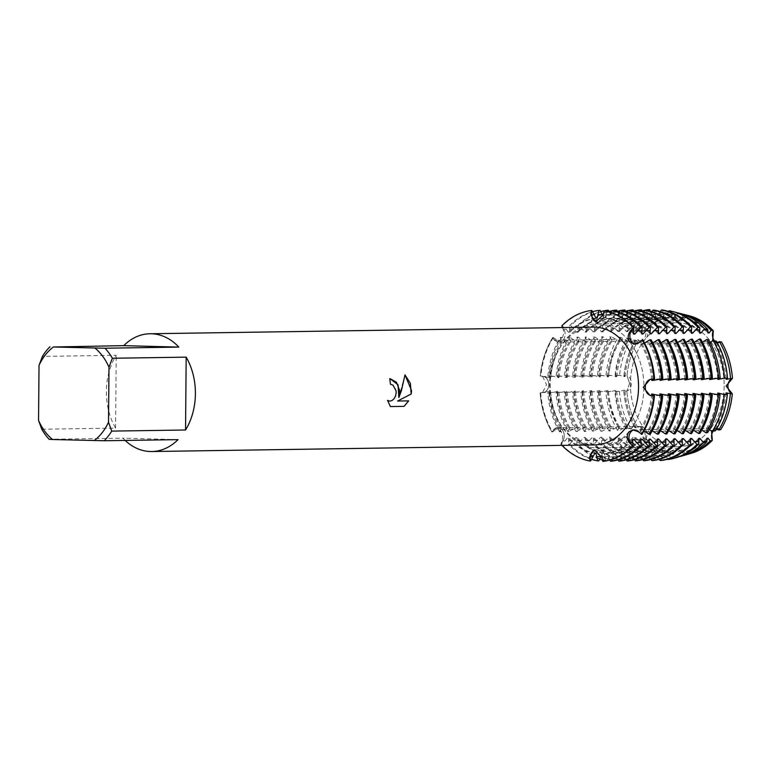 <?xml version="1.0" encoding="UTF-8"?>
<svg xmlns="http://www.w3.org/2000/svg" width="771" height="771" viewBox="0 0 771 771"><rect width="100%" height="100%" fill="white"/><g stroke="black" fill="none" stroke-linecap="round" stroke-linejoin="round"><path stroke-width="0.58" stroke-dasharray="3.85 2.89" d="M690.305 453.56A70.171 53.035 89.1 0 1 684.918 454.572A8.047 6.081 -90.9 0 0 678.923 448.549A8.047 6.081 -90.9 0 0 673.199 454.264A70.171 53.035 89.1 0 1 646.059 438.603L644.305 430.594L639.641 426.479L637.868 427.423L639.641 426.479L644.305 430.594L646.059 438.603A8.047 6.081 -90.9 0 0 646.031 430.478A8.047 6.081 -90.9 0 0 640.662 426.469A8.047 6.081 -90.9 0 0 637.868 427.423L634.986 427.799L635.969 426.691L634.764 426.71L630.639 428.445L626.274 429.11L627.7 426.816L626.495 426.826L619.961 430.083L617.571 430.449L619.441 426.941L618.236 426.951L609.119 431.095L611.181 427.057L609.977 427.076L602.064 431.201L600.85 431.22L602.912 427.182L601.708 427.201L592.591 431.346L594.653 427.307L593.448 427.327L585.536 431.452L584.331 431.461L586.394 427.433L585.189 427.452L576.072 431.587L578.125 427.558L576.92 427.577L567.803 431.712L569.865 427.683L568.661 427.703L559.544 431.837L561.606 427.809L560.401 427.818L551.882 431.953L553.655 429.389L556.17 427.789L560.344 430.295C562.618 433.813 563.206 437.359 562.107 440.925L560.845 444.183L562.878 440.906A8.047 6.081 -90.9 0 0 562.522 430.179A8.047 6.081 -90.9 0 0 558.04 427.703A8.047 6.081 -90.9 0 0 554.426 429.36L551.882 431.953A75.722 57.237 89.1 0 1 540.095 392.902L543.295 392.516A8.047 6.081 -90.9 0 0 548.769 384.662A8.047 6.081 -90.9 0 0 543.439 376.518L540.24 375.949L542.659 376.527L546.572 384.69L542.524 392.526L540.095 392.902L549.386 391.35L550.59 391.331L547.757 392.796L553.771 392.352L557.645 391.225L558.859 391.205L556.016 392.67L562.04 392.237L565.914 391.099L567.119 391.08L565.875 392.179L564.276 392.545L570.299 392.111L574.173 390.974L575.378 390.964L572.545 392.42L578.558 391.986L582.433 390.849L583.637 390.839L580.804 392.294L586.818 391.861L590.702 390.733L591.906 390.714L589.063 392.169L595.087 391.735L598.961 390.608L600.166 390.589L597.323 392.044L603.346 391.61L607.22 390.483L608.425 390.463L605.91 391.851L611.605 391.485L615.489 390.357L616.694 390.338L614.93 391.552L619.874 391.36L623.749 390.232L624.953 390.213L623.941 391.225L626.881 391.051A8.047 6.081 -90.9 0 0 631.391 383.418A8.047 6.081 -90.9 0 0 627.016 375.544A70.171 53.035 89.1 0 1 638.629 339.78A8.047 6.081 -90.9 0 0 641.8 340.888A8.047 6.081 -90.9 0 0 647.014 329.034L645.25 336.86L640.662 340.907L638.629 339.78L640.662 340.907L645.25 336.86L647.014 329.034A70.171 53.035 89.1 0 1 674.413 314.819A8.047 6.081 -90.9 0 0 680.417 320.852A8.047 6.081 -90.9 0 0 686.132 315.127L678.576 320.881L674.413 314.819L678.576 320.881L686.132 315.127A70.171 53.035 89.1 0 1 688.233 315.551M635.169 344.097A8.047 6.081 -90.9 0 0 636.046 344.174A8.047 6.081 -90.9 0 0 639.67 342.517L642.204 339.924L639.67 342.517A8.047 6.081 89.1 0 1 636.046 344.174A8.047 6.081 89.1 0 1 635.169 344.097M563.302 339.886A8.047 6.081 -90.9 0 0 563.852 329.188L561.876 325.805L563.852 329.188A8.047 6.081 89.1 0 1 564.545 337.602A8.047 6.081 89.1 0 1 559.168 342.131A8.047 6.081 -90.9 0 0 563.302 339.886M562.502 327.559L563.081 329.188C564.121 332.87 563.466 336.416 561.134 339.828L557.202 342.093L554.426 340.271L552.711 337.553L555.197 340.271A8.047 6.081 -90.9 0 0 559.168 342.131A8.047 6.081 89.1 0 1 555.197 340.271L552.711 337.553L553.308 337.544L557.414 340.242L562.358 341.823L560.363 337.438L561.567 337.419L565.673 340.117L570.617 341.698L568.632 337.312L569.836 337.293L573.942 339.992L578.876 341.572L576.891 337.187L578.096 337.168L582.201 339.866L587.145 341.447L585.15 337.062L586.355 337.043L590.461 339.741L595.405 341.322L593.419 336.937L594.624 336.917L598.73 339.616L603.664 341.196L601.679 336.811L602.883 336.792L606.989 339.491L611.933 341.071L609.938 336.686L611.143 336.676L618.988 340.965L620.192 340.946L618.381 337.12L620.771 337.447L627.247 340.84L628.452 340.83L627.064 338.296L631.42 338.883L635.506 340.715L636.711 340.705L635.757 339.452L638.629 339.78A70.171 53.035 89.1 0 0 627.016 375.544L624.076 375.419L625.069 376.576L623.864 376.595L620.009 375.361L615.075 375.246L616.81 376.701L615.605 376.711L611.75 375.487L606.054 375.091L608.55 376.826L607.346 376.836L603.491 375.612L597.477 375.091L600.281 376.942L599.077 376.961L595.222 375.737L589.217 375.217L592.022 377.067L590.817 377.086L586.962 375.863L580.948 375.342L583.763 377.192L582.558 377.212L578.703 375.988L572.689 375.467L575.494 377.318L574.289 377.337L570.434 376.113L564.43 375.593L567.234 377.443L566.03 377.462L562.175 376.238L556.161 375.718L558.975 377.568L557.77 377.588L553.915 376.354L547.902 375.834L550.716 377.694L549.511 377.703A67.983 51.387 89.1 0 1 561.153 341.832M597.602 322.095A8.047 6.081 -90.9 0 0 597.795 322.095A8.047 6.081 -90.9 0 0 603.712 315.108L604.107 310.877L603.712 315.108A8.047 6.081 89.1 0 1 597.795 322.095A8.047 6.081 89.1 0 1 596.484 321.921A8.047 6.081 -90.9 0 0 597.602 322.095M596.484 449.782A8.047 6.081 -90.9 0 0 596.301 449.782A8.047 6.081 -90.9 0 0 594.981 449.994A8.047 6.081 89.1 0 1 596.301 449.782A8.047 6.081 89.1 0 1 602.469 457.097A8.047 6.081 -90.9 0 0 596.484 449.782M724.152 385.982A62.008 46.867 89.1 0 1 678.22 446.727A62.008 46.867 89.1 0 1 630.418 383.486A62.008 46.867 89.1 0 1 676.36 322.741A62.008 46.867 89.1 0 1 724.152 385.982A62.008 46.867 89.1 0 1 678.22 446.727A62.008 46.867 89.1 0 1 630.418 383.486A62.008 46.867 89.1 0 1 676.36 322.741A62.008 46.867 89.1 0 1 724.152 385.982M629.56 383.447L626.881 391.051L629.56 383.447L627.016 375.554L629.56 383.447M637.868 427.423A70.171 53.035 89.1 0 1 626.881 391.051A70.171 53.035 89.1 0 0 637.868 427.423M594.827 453.367A67.983 51.387 89.1 0 1 567.61 437.668L568.815 437.649L568.497 444.067L569.711 444.048L575.87 437.543L577.074 437.523L576.766 443.942L577.971 443.923L584.129 437.417L585.343 437.398L585.025 443.817L586.23 443.797L592.398 437.292L593.603 437.273L593.284 443.691L594.489 443.672L600.657 437.167L601.862 437.147L601.553 443.566L602.758 443.547L608.917 437.041L610.121 437.022L609.813 443.441L611.018 443.431L617.185 436.916L618.39 436.897L618.072 443.325L619.277 443.306L625.445 436.791L626.65 436.772L626.428 442.535L628.75 442.082L633.704 436.665L634.909 436.656L634.89 440.877L639.13 440.039L641.973 436.55L643.178 436.531L643.342 439.2L646.059 438.603A70.171 53.035 89.1 0 0 673.199 454.264L677.083 448.568L684.918 454.582L677.083 448.568L673.199 454.264L670.625 454.948L670.394 452.24L669.189 452.259L666.78 455.998L662.915 457.049L662.125 452.365L660.92 452.375L657.345 458.581L655.234 459.169L653.866 452.481L652.661 452.5L648.43 460.085M720.702 429.62L716.404 428.522L711.517 430.844L716.404 428.522L720.702 429.62A8.047 6.081 -90.9 0 0 717.541 428.503A8.047 6.081 -90.9 0 0 713.05 431.249M643.91 387.187A62.008 46.867 89.1 0 1 597.978 447.932A62.008 46.867 89.1 0 1 550.176 384.7A62.008 46.867 89.1 0 1 596.118 323.945A62.008 46.867 89.1 0 1 643.91 387.187A62.008 46.867 89.1 0 1 597.978 447.932A62.008 46.867 89.1 0 1 550.176 384.7A62.008 46.867 89.1 0 1 596.118 323.945A62.008 46.867 89.1 0 1 643.91 387.187M125.172 440.434A58.895 44.516 89.1 0 1 122.946 438.179L49.132 439.287M41.779 429.245L115.583 428.136A58.895 44.516 89.1 0 1 106.369 391.456A58.895 44.516 89.1 0 1 116.219 355.286L42.415 356.395M594.904 444.877A58.895 44.516 89.1 0 1 549.501 384.806A58.895 44.516 89.1 0 1 593.14 327.097M549.501 377.713L543.439 376.518A8.047 6.081 89.1 0 1 548.769 384.662A8.047 6.081 89.1 0 1 543.295 392.516L540.095 392.902A75.722 57.237 89.1 0 0 551.882 431.953L554.426 429.36A8.047 6.081 89.1 0 1 558.04 427.703A8.047 6.081 89.1 0 1 563.64 432.3A8.047 6.081 89.1 0 1 562.878 440.906L560.845 444.183A75.722 57.237 89.1 0 0 561.963 445.368A75.722 57.237 89.1 0 1 560.845 444.183L565.095 440.867L567.61 437.658M390.348 384.257L390.348 384.257A58.808 44.458 89.1 0 0 389.712 378.677L389.769 378.677M390.55 384.257L392.921 385.115L394.453 386.685L395.725 389.413L396.111 392.651L395.513 395.899L394.058 398.655L392.034 400.506L389.712 401.18M390.328 406.568L387.534 400.322M404.987 374.918L398.8 397.499M408.688 400.872L397.528 401.045M602.797 461.337L602.469 457.097L602.797 461.337M714.476 340.811A8.047 6.081 -90.9 0 0 718.668 342.931A8.047 6.081 -90.9 0 0 721.473 341.977L717.647 342.941L712.683 340.888L717.647 342.941L721.463 341.977M641.983 434.314L641.096 431.567L638.889 431.606A8.047 6.081 -90.9 0 0 634.918 429.746A8.047 6.081 -90.9 0 0 633.993 429.852A8.047 6.081 89.1 0 1 634.918 429.746A8.047 6.081 89.1 0 1 638.889 431.606L641.385 434.324L638.889 431.606A35.003 16.702 38 0 0 638.137 431.635M540.24 375.949A75.722 57.237 89.1 0 1 552.711 337.553A75.722 57.237 89.1 0 0 540.24 375.949M115.583 428.136L116.219 355.286M178.014 439.634L122.946 438.179M680.282 313.951L676.514 312.64L675.859 314.019L680.282 313.951L680.677 317.286L681.882 317.267L683.8 314.52L686.132 315.127A70.171 53.035 89.1 0 1 689.409 315.84M635.998 328.099L640.431 328.041L642.889 331.27L644.093 331.251L644.305 328.504L647.014 329.034A70.171 53.035 89.1 0 1 674.413 314.819L671.849 314.202L671.57 316.987L670.365 317.006L668.023 313.267A71.838 54.298 -90.9 0 0 640.113 327.742L635.882 327L635.834 331.376L634.629 331.395L629.772 325.921L627.44 325.507L627.565 331.501L626.36 331.511L620.318 324.928L619.103 324.948L619.306 331.617L618.101 331.636L612.049 325.054L610.844 325.073L611.046 331.742L609.842 331.761L603.789 325.179L602.585 325.189L602.777 331.867L601.573 331.887L595.53 325.295L594.325 325.314L594.518 331.993L593.313 332.012L587.261 325.42L586.056 325.439L586.259 332.118L585.054 332.137L579.002 325.545L577.797 325.564L577.999 332.243L576.785 332.262L570.742 325.67L569.538 325.69L569.73 332.368L568.526 332.388L566.068 329.15L561.876 325.805M648.276 460.123L647.216 460.133L645.606 452.606L644.402 452.625L640.171 460.21M640.017 460.248L638.947 460.258L637.347 452.731L636.133 452.75L631.912 460.335M631.748 460.374L630.688 460.383L629.078 452.856L627.873 452.876L623.643 460.46A75.722 57.237 -90.9 0 1 594.489 443.672M623.488 460.489L622.428 460.509L620.819 452.982L619.614 453.001L615.383 460.586M615.229 460.615L614.159 460.634L612.56 453.107L611.355 453.126L607.124 460.711A75.722 57.237 -90.9 0 1 577.971 443.923M606.96 460.74L605.9 460.759L604.291 453.232L603.086 453.252L601.274 455.796M603.404 461.328L605.139 453.647L606.343 453.627L609.909 460.027M611.663 461.203L613.398 453.521L614.612 453.502L618.169 459.901M619.923 461.077L621.667 453.396L622.872 453.377L626.438 459.776M628.182 460.952L629.926 453.271L631.131 453.252L634.697 459.651M636.451 460.836L638.186 453.146L639.39 453.126L642.956 459.535M644.71 460.711L646.455 453.02L647.659 453.011L651.216 459.41M652.97 460.586L654.714 452.905L655.919 452.885L659.484 459.285M661.239 460.46L662.973 452.779L664.178 452.76L667.744 459.159M667.898 459.497L669.922 458.918L671.242 452.654L672.447 452.635L675.251 457.376L678.933 456.316L679.502 452.529L680.706 452.51L682.576 455.266L684.918 454.572A70.171 53.035 89.1 0 0 691.471 453.232M668.814 311.571L665.363 317.517L664.159 317.527L662.549 310M675.859 314.019L673.623 317.392L672.418 317.411L671.213 311.272L669.199 310.752M660.545 311.696L657.094 317.633L655.89 317.652L654.29 310.125M652.285 311.821L648.835 317.758L647.63 317.777L646.021 310.25M644.026 311.947L640.576 317.883L639.371 317.903L637.762 310.376M635.767 312.072L632.316 318.009L631.112 318.028L629.502 310.501M627.498 312.197L624.047 318.134L622.843 318.153L621.233 310.626M619.238 312.322L615.788 318.259L614.583 318.278L612.974 310.752M610.979 312.448L607.529 318.384L606.324 318.404L604.715 310.867M602.72 315.831L604.271 317.999L605.476 317.98L606.912 311.311M609.157 311.889L612.531 317.874L613.735 317.864L615.171 311.195M617.417 311.763L620.79 317.758L621.995 317.739L623.431 311.07M625.676 311.638L629.059 317.633L630.264 317.613L631.7 310.944M633.945 311.513L637.318 317.507L638.523 317.488L639.959 310.819M642.204 311.388L645.578 317.382L646.782 317.363L648.218 310.694M650.464 311.272L653.847 317.257L655.051 317.238L656.478 310.568M658.733 311.147L662.106 317.132L663.311 317.112L664.178 312.313L668.023 313.267M717.155 342.613L715.102 342.835L716.317 341.139M710.033 342.343L706.843 342.96L708.597 339.78M702.391 342.189L698.584 343.076L700.646 339.047M694.131 342.314L690.324 343.201L692.387 339.173M685.862 342.44L682.056 343.326L684.118 339.298M677.603 342.565L673.796 343.452L675.859 339.423M669.344 342.69L665.537 343.577L667.599 339.548M661.075 342.816L657.268 343.702L659.33 339.664M652.815 342.941L649.009 343.827L651.071 339.789M644.556 343.066L640.749 343.953L642.812 339.915M650.252 434.198L648.257 429.813L652.227 430.816M658.511 434.073L656.516 429.688L660.487 430.69M666.77 433.948L664.785 429.563L668.756 430.565M675.03 433.822L673.044 429.437L677.015 430.449M683.299 433.697L681.304 429.312L685.274 430.324M691.558 433.572L689.573 429.187L693.534 430.199M699.817 433.447L697.832 429.071L701.803 430.073M707.788 432.415L706.091 428.946L709.426 429.64M715.536 430.69L714.36 428.821L716.519 429.061M641.096 431.567L639.997 429.939L643.968 430.941M591.897 310.53A75.722 57.237 -90.9 0 0 562.473 325.796M553.308 337.544A75.722 57.237 -90.9 0 0 540.847 375.94M540.693 392.902A75.722 57.237 -90.9 0 0 552.489 431.943M561.442 444.173A75.722 57.237 -90.9 0 0 590.586 460.991M606.324 318.404A67.983 51.387 89.1 0 1 633.54 334.113M568.526 332.388A67.983 51.387 89.1 0 1 596.002 318.124M640.749 343.953A67.983 51.387 89.1 0 1 651.755 380.421M651.64 394.068A67.983 51.387 89.1 0 1 639.997 429.939M560.401 427.818A67.983 51.387 89.1 0 1 549.386 391.35M632.615 439.393A67.983 51.387 89.1 0 1 605.139 453.647M607.529 318.384A67.983 51.387 89.1 0 1 633.367 332.609M569.73 332.368A67.983 51.387 89.1 0 1 597.207 318.105M641.954 343.933A67.983 51.387 89.1 0 1 652.892 379.361M550.716 377.694A67.983 51.387 89.1 0 1 562.358 341.823M652.729 395.272A67.983 51.387 89.1 0 1 641.202 429.919M561.606 427.809A67.983 51.387 89.1 0 1 550.59 391.331M632.442 440.771A67.983 51.387 89.1 0 1 606.343 453.627M569.538 325.69A75.722 57.237 89.1 0 1 592.446 311.725M547.902 375.834A75.722 57.237 89.1 0 1 560.363 337.438M559.544 431.837A75.722 57.237 89.1 0 1 547.757 392.796M600.156 310.405A75.722 57.237 -90.9 0 0 570.742 325.67M561.567 337.419A75.722 57.237 -90.9 0 0 549.106 375.824M548.962 392.776A75.722 57.237 -90.9 0 0 560.748 431.818M614.583 318.278A67.983 51.387 89.1 0 1 641.8 333.988M576.785 332.262A67.983 51.387 89.1 0 1 604.271 317.999M649.009 343.827A67.983 51.387 89.1 0 1 660.024 380.296M557.77 377.588A67.983 51.387 89.1 0 1 569.412 341.717M659.899 393.942A67.983 51.387 89.1 0 1 648.257 429.813M568.661 427.703A67.983 51.387 89.1 0 1 557.645 391.225M640.884 439.268A67.983 51.387 89.1 0 1 613.398 453.521M615.788 318.259A67.983 51.387 89.1 0 1 641.636 332.484M577.999 332.243A67.983 51.387 89.1 0 1 605.476 317.98M650.213 343.808A67.983 51.387 89.1 0 1 661.152 379.236M558.975 377.568A67.983 51.387 89.1 0 1 570.617 341.698M660.998 395.147A67.983 51.387 89.1 0 1 649.461 429.794M569.865 427.683A67.983 51.387 89.1 0 1 558.859 391.205M640.701 440.646A67.983 51.387 89.1 0 1 614.612 453.502M577.797 325.564A75.722 57.237 89.1 0 1 600.705 311.6M556.161 375.718A75.722 57.237 89.1 0 1 568.632 337.312M567.803 431.712A75.722 57.237 89.1 0 1 556.016 392.67M608.415 310.279A75.722 57.237 -90.9 0 0 579.002 325.545M569.836 337.293A75.722 57.237 -90.9 0 0 557.366 375.699M557.221 392.651A75.722 57.237 -90.9 0 0 569.008 431.693M622.843 318.153A67.983 51.387 89.1 0 1 650.059 333.862M585.054 332.137A67.983 51.387 89.1 0 1 612.531 317.874M657.268 343.702A67.983 51.387 89.1 0 1 668.284 380.17M566.03 377.462A67.983 51.387 89.1 0 1 577.672 341.592M668.168 393.817A67.983 51.387 89.1 0 1 656.526 429.688M576.92 427.577A67.983 51.387 89.1 0 1 565.914 391.099M649.143 439.142A67.983 51.387 89.1 0 1 621.667 453.396M624.047 318.134A67.983 51.387 89.1 0 1 649.895 332.359M586.259 332.118A67.983 51.387 89.1 0 1 613.735 317.864M658.473 343.683A67.983 51.387 89.1 0 1 669.411 379.12M567.234 377.443A67.983 51.387 89.1 0 1 578.876 341.572M669.257 395.022A67.983 51.387 89.1 0 1 657.73 429.669M578.125 427.558A67.983 51.387 89.1 0 1 567.119 391.08M648.96 440.52A67.983 51.387 89.1 0 1 622.872 453.377M586.056 325.439A75.722 57.237 89.1 0 1 608.965 311.474M564.43 375.593A75.722 57.237 89.1 0 1 576.891 337.187M576.072 431.587A75.722 57.237 89.1 0 1 564.276 392.545M616.684 310.164A75.722 57.237 -90.9 0 0 587.261 325.42M578.096 337.168A75.722 57.237 -90.9 0 0 565.635 375.573M565.48 392.526A75.722 57.237 -90.9 0 0 577.277 431.567M631.112 318.028A67.983 51.387 89.1 0 1 658.328 333.737M593.313 332.012A67.983 51.387 89.1 0 1 620.79 317.758M665.537 343.577A67.983 51.387 89.1 0 1 676.543 380.045M574.289 377.337A67.983 51.387 89.1 0 1 585.941 341.466M676.427 393.692A67.983 51.387 89.1 0 1 664.785 429.563M585.189 427.452A67.983 51.387 89.1 0 1 574.173 390.974M657.403 439.017A67.983 51.387 89.1 0 1 629.926 453.271M632.316 318.009A67.983 51.387 89.1 0 1 658.155 332.234M594.518 331.993A67.983 51.387 89.1 0 1 621.995 317.739M666.742 343.558A67.983 51.387 89.1 0 1 677.67 378.995M575.494 377.318A67.983 51.387 89.1 0 1 587.145 341.447M677.516 394.897A67.983 51.387 89.1 0 1 665.99 429.543M586.394 427.433A67.983 51.387 89.1 0 1 575.378 390.964M657.22 440.395A67.983 51.387 89.1 0 1 631.131 453.252M594.325 325.314A75.722 57.237 89.1 0 1 617.234 311.349M572.689 375.467A75.722 57.237 89.1 0 1 585.15 337.062M584.331 431.461A75.722 57.237 89.1 0 1 572.545 392.42M624.944 310.038A75.722 57.237 -90.9 0 0 595.53 325.295M586.355 337.043A75.722 57.237 -90.9 0 0 573.894 375.448M573.749 392.4A75.722 57.237 -90.9 0 0 585.536 431.452M639.371 317.903A67.983 51.387 89.1 0 1 666.587 333.612M601.573 331.887A67.983 51.387 89.1 0 1 629.059 317.633M673.796 343.452A67.983 51.387 89.1 0 1 684.812 379.93M582.558 377.212A67.983 51.387 89.1 0 1 594.2 341.341M684.687 393.567A67.983 51.387 89.1 0 1 673.044 429.437M593.448 427.327A67.983 51.387 89.1 0 1 582.433 390.858M665.672 438.892A67.983 51.387 89.1 0 1 638.186 453.146M640.576 317.883A67.983 51.387 89.1 0 1 666.423 332.118M602.777 331.867A67.983 51.387 89.1 0 1 630.264 317.613M675.001 343.432A67.983 51.387 89.1 0 1 685.939 378.869M583.763 377.192A67.983 51.387 89.1 0 1 595.405 341.322M685.785 394.771A67.983 51.387 89.1 0 1 674.249 429.418M594.653 427.307A67.983 51.387 89.1 0 1 583.637 390.839M665.489 440.27A67.983 51.387 89.1 0 1 639.39 453.126M602.585 325.189A75.722 57.237 89.1 0 1 625.493 311.233M580.948 375.342A75.722 57.237 89.1 0 1 593.419 336.937M592.591 431.346A75.722 57.237 89.1 0 1 580.804 392.294M633.203 309.913A75.722 57.237 -90.9 0 0 603.789 325.179M594.624 336.917A75.722 57.237 -90.9 0 0 582.153 375.323M582.009 392.275A75.722 57.237 -90.9 0 0 593.795 431.326M647.63 317.777A67.983 51.387 89.1 0 1 674.847 333.486M609.842 331.761A67.983 51.387 89.1 0 1 637.318 317.507M682.056 343.326A67.983 51.387 89.1 0 1 693.071 379.804M590.817 377.086A67.983 51.387 89.1 0 1 602.459 341.216M692.956 393.441A67.983 51.387 89.1 0 1 681.304 429.312M601.708 427.201A67.983 51.387 89.1 0 1 590.702 390.733M673.931 438.766A67.983 51.387 89.1 0 1 646.455 453.02M648.835 317.758A67.983 51.387 89.1 0 1 674.683 331.993M611.046 331.742A67.983 51.387 89.1 0 1 638.523 317.488M683.26 343.307A67.983 51.387 89.1 0 1 694.199 378.744M592.022 377.067A67.983 51.387 89.1 0 1 603.664 341.196M694.045 394.656A67.983 51.387 89.1 0 1 682.508 429.293M602.912 427.182A67.983 51.387 89.1 0 1 591.906 390.714M673.748 440.145A67.983 51.387 89.1 0 1 647.659 453.011M610.844 325.073A75.722 57.237 89.1 0 1 633.752 311.108M589.217 375.217A75.722 57.237 89.1 0 1 601.679 336.811M600.85 431.22A75.722 57.237 89.1 0 1 589.063 392.169M641.472 309.788A75.722 57.237 -90.9 0 0 612.049 325.054M602.883 336.792A75.722 57.237 -90.9 0 0 590.422 375.198M590.268 392.15A75.722 57.237 -90.9 0 0 602.064 431.201M655.89 317.652A67.983 51.387 89.1 0 1 683.116 333.361M618.101 331.636A67.983 51.387 89.1 0 1 645.578 317.382M690.324 343.201A67.983 51.387 89.1 0 1 701.331 379.679M599.077 376.961A67.983 51.387 89.1 0 1 610.719 341.09M701.215 393.316A67.983 51.387 89.1 0 1 689.573 429.187M609.977 427.076A67.983 51.387 89.1 0 1 598.961 390.608M682.19 438.641A67.983 51.387 89.1 0 1 654.714 452.905M657.104 317.633A67.983 51.387 89.1 0 1 682.942 331.867M619.306 331.617A67.983 51.387 89.1 0 1 646.782 317.363M691.529 343.182A67.983 51.387 89.1 0 1 702.458 378.619M600.281 376.942A67.983 51.387 89.1 0 1 611.933 341.071M702.304 394.53A67.983 51.387 89.1 0 1 690.777 429.168M611.181 427.057A67.983 51.387 89.1 0 1 600.166 390.589M682.007 440.019A67.983 51.387 89.1 0 1 655.919 452.885M619.103 324.948A75.722 57.237 89.1 0 1 642.021 310.983M597.477 375.091A75.722 57.237 89.1 0 1 609.938 336.686M609.119 431.095A75.722 57.237 89.1 0 1 597.323 392.044M649.731 309.663A75.722 57.237 -90.9 0 0 620.318 324.928M611.143 336.676A75.722 57.237 -90.9 0 0 598.682 375.072M598.537 392.025A75.722 57.237 -90.9 0 0 610.324 431.076M664.159 317.527A67.983 51.387 89.1 0 1 691.375 333.236M626.36 331.511A67.983 51.387 89.1 0 1 653.847 317.257M698.584 343.076A67.983 51.387 89.1 0 1 709.599 379.554M607.346 376.836A67.983 51.387 89.1 0 1 618.988 340.965M709.474 393.191A67.983 51.387 89.1 0 1 697.832 429.061M618.236 426.951A67.983 51.387 89.1 0 1 607.22 390.483M690.459 438.516A67.983 51.387 89.1 0 1 662.973 452.779M665.363 317.517A67.983 51.387 89.1 0 1 691.211 331.742M627.565 331.501A67.983 51.387 89.1 0 1 655.051 317.238M699.789 343.066A67.983 51.387 89.1 0 1 710.727 378.494M608.55 376.817A67.983 51.387 89.1 0 1 620.192 340.946M710.573 394.405A67.983 51.387 89.1 0 1 699.037 429.052M619.441 426.932A67.983 51.387 89.1 0 1 608.425 390.463M690.276 439.894A67.983 51.387 89.1 0 1 664.178 452.76M627.44 325.507A74.864 56.582 89.1 0 1 651.071 311.445M652.642 311.079A74.864 56.582 89.1 0 1 656.063 310.482M606.054 375.091A74.864 56.582 89.1 0 1 618.381 337.12M617.571 430.449A74.864 56.582 89.1 0 1 605.91 391.851M674.596 312.004A74.305 56.167 -90.9 0 0 671.213 311.272M658.636 310.944A74.305 56.167 -90.9 0 0 629.772 325.921M620.771 337.447A74.305 56.167 -90.9 0 0 608.541 375.13M608.396 391.764A74.305 56.167 -90.9 0 0 619.961 430.083M669.922 458.918A74.305 56.167 -90.9 0 0 676.784 457.502M672.418 317.411A67.983 51.387 89.1 0 1 699.634 333.12M634.629 331.395A67.983 51.387 89.1 0 1 662.106 317.132M706.843 342.96A67.983 51.387 89.1 0 1 717.859 379.428M615.605 376.711A67.983 51.387 89.1 0 1 627.247 340.84M717.734 393.075A67.983 51.387 89.1 0 1 706.091 428.946M626.495 426.826A67.983 51.387 89.1 0 1 615.489 390.357M698.719 438.391A67.983 51.387 89.1 0 1 671.242 452.654M673.623 317.392A67.983 51.387 89.1 0 1 699.47 331.617M635.834 331.376A67.983 51.387 89.1 0 1 663.311 317.112M708.048 342.941A67.983 51.387 89.1 0 1 718.986 378.368M616.81 376.701A67.983 51.387 89.1 0 1 628.452 340.83M718.832 394.28A67.983 51.387 89.1 0 1 707.296 428.927M627.7 426.816A67.983 51.387 89.1 0 1 616.694 390.338M698.536 439.778A67.983 51.387 89.1 0 1 672.447 452.635M676.514 312.64A72.85 55.059 89.1 0 1 677.217 312.775M635.882 327A72.85 55.059 89.1 0 1 664.178 312.313M615.075 375.246A72.85 55.059 89.1 0 1 627.064 338.296M626.274 429.11A72.85 55.059 89.1 0 1 614.93 391.552M679.376 456.663A72.85 55.059 89.1 0 1 675.251 457.376M683.453 314.298A71.838 54.298 -90.9 0 0 680.176 313.585M631.42 338.883A71.838 54.298 -90.9 0 0 619.595 375.313M619.45 391.398A71.838 54.298 -90.9 0 0 630.639 428.445M678.933 456.316A71.838 54.298 -90.9 0 0 685.564 454.957M680.677 317.286A67.983 51.387 89.1 0 1 707.894 332.995M642.889 331.27A67.983 51.387 89.1 0 1 670.365 317.006M715.102 342.835A67.983 51.387 89.1 0 1 726.118 379.303M623.864 376.595A67.983 51.387 89.1 0 1 635.506 340.724M726.003 392.95A67.983 51.387 89.1 0 1 714.36 428.821M634.764 426.71A67.983 51.387 89.1 0 1 623.749 390.232M706.978 438.275A67.983 51.387 89.1 0 1 679.502 452.529M683.8 314.52A70.826 53.536 89.1 0 1 685.255 314.799M644.305 328.504A70.826 53.536 89.1 0 1 671.849 314.202M624.076 375.419A70.826 53.536 89.1 0 1 635.757 339.452M634.986 427.789A70.826 53.536 89.1 0 1 623.941 391.225M687.346 454.389A70.826 53.536 89.1 0 1 682.576 455.266M681.882 317.267A67.983 51.387 89.1 0 1 707.73 331.491M644.093 331.251A67.983 51.387 89.1 0 1 671.57 316.987M716.317 342.816A67.983 51.387 89.1 0 1 727.246 378.243M625.069 376.576A67.983 51.387 89.1 0 1 636.711 340.705M727.092 394.154A67.983 51.387 89.1 0 1 715.565 428.801M635.969 426.691A67.983 51.387 89.1 0 1 624.953 390.213M706.795 439.653A67.983 51.387 89.1 0 1 680.706 452.51M670.394 452.24A67.983 51.387 89.1 0 1 643.178 436.531M670.625 454.948A70.826 53.536 89.1 0 1 643.342 439.2M669.189 452.259A67.983 51.387 89.1 0 1 641.973 436.55M639.13 440.039A71.838 54.298 -90.9 0 0 666.78 455.998M662.125 452.365A67.983 51.387 89.1 0 1 634.909 436.656M662.915 457.049A72.85 55.059 89.1 0 1 634.89 440.877M660.92 452.375A67.983 51.387 89.1 0 1 633.704 436.665M628.75 442.082A74.305 56.167 -90.9 0 0 657.345 458.581M653.866 452.481A67.983 51.387 89.1 0 1 626.65 436.772M655.234 459.169A74.864 56.582 89.1 0 1 626.428 442.535M652.661 452.5A67.983 51.387 89.1 0 1 625.445 436.791M619.277 443.306A75.722 57.237 -90.9 0 0 648.421 460.123M645.606 452.606A67.983 51.387 89.1 0 1 618.39 436.897M647.216 460.133A75.722 57.237 89.1 0 1 618.072 443.325M644.402 452.625A67.983 51.387 89.1 0 1 617.185 436.916M611.018 443.431A75.722 57.237 -90.9 0 0 640.152 460.239M637.347 452.731A67.983 51.387 89.1 0 1 610.121 437.022M638.947 460.258A75.722 57.237 89.1 0 1 609.813 443.441M636.133 452.75A67.983 51.387 89.1 0 1 608.917 437.041M602.758 443.547A75.722 57.237 -90.9 0 0 631.892 460.364M629.078 452.856A67.983 51.387 89.1 0 1 601.862 437.147M630.688 460.383A75.722 57.237 89.1 0 1 601.553 443.566M627.873 452.876A67.983 51.387 89.1 0 1 600.657 437.167M620.819 452.982A67.983 51.387 89.1 0 1 593.603 437.273M622.428 460.509A75.722 57.237 89.1 0 1 593.284 443.691M619.614 453.001A67.983 51.387 89.1 0 1 592.398 437.292M586.23 443.797A75.722 57.237 -90.9 0 0 615.374 460.615M612.56 453.107A67.983 51.387 89.1 0 1 585.343 437.398M614.159 460.634A75.722 57.237 89.1 0 1 585.025 443.817M611.355 453.126A67.983 51.387 89.1 0 1 584.129 437.417M604.291 453.232A67.983 51.387 89.1 0 1 577.074 437.523M605.9 460.759A75.722 57.237 89.1 0 1 602.459 460.008M599.636 459.188A75.722 57.237 89.1 0 1 576.766 443.942M603.086 453.252A67.983 51.387 89.1 0 1 575.87 437.543M569.711 444.048A75.722 57.237 -90.9 0 0 598.845 460.865M596.031 453.358A67.983 51.387 89.1 0 1 568.815 437.649M591.376 459.314A75.722 57.237 89.1 0 1 568.497 444.067M556.633 429.331L554.426 429.36A35.003 15.69 143.8 0 0 553.655 429.389M641.877 342.478L639.67 342.517A35.003 15.69 -36.2 0 1 638.918 342.517M566.068 329.15L563.852 329.188A35.003 16.702 -142 0 1 563.081 329.188M545.646 376.479L543.439 376.518A35.003 0.723 -179.5 0 1 542.659 376.527M605.929 315.069L603.712 315.108A35.003 22.908 -88.5 0 1 602.951 315.098M604.686 457.058L602.469 457.097A35.003 22.908 91.5 0 0 601.708 457.126M545.511 392.478L543.295 392.516A35.003 0.723 -179.5 0 1 542.524 392.526M557.414 340.242L555.197 340.271A35.003 16.702 -142 0 1 554.426 340.271M565.095 440.867L562.878 440.906A35.003 15.69 143.8 0 0 562.107 440.925M662.52 455.69L666.954 455.622M654.261 455.815L658.685 455.748M646.002 455.94L650.425 455.873M637.742 456.066L642.166 455.998M629.473 456.191L633.897 456.124M621.214 456.307L625.638 456.249M612.955 456.432L617.378 456.365M604.686 456.557L609.119 456.49M608.521 457.001L612.945 456.933M616.781 456.885L621.214 456.817M625.05 456.76L629.473 456.692M633.309 456.634L637.733 456.567M641.568 456.509L646.002 456.442M649.837 456.384L654.261 456.316M658.097 456.259L662.52 456.191M666.356 456.133L670.78 456.066M674.625 456.008L679.049 455.94M667.599 314.144L672.023 314.076M659.33 314.269L663.764 314.202M651.071 314.395L655.495 314.327M642.812 314.52L647.235 314.452M634.552 314.645L638.976 314.578M626.283 314.761L630.717 314.693M618.024 314.886L622.448 314.819M609.765 315.011L614.188 314.944M605.929 314.568L610.353 314.501M614.188 314.443L618.612 314.375M622.448 314.317L626.881 314.25M630.717 314.192L635.14 314.125M638.976 314.067L643.399 314.009M647.235 313.951L651.668 313.884M655.504 313.826L659.928 313.758M663.764 313.701L668.187 313.633M615.586 375.429L620.009 375.361M607.326 375.554L611.75 375.487M599.057 375.679L603.491 375.612M590.798 375.805L595.222 375.737M582.539 375.93L586.962 375.863M574.27 376.055L578.703 375.988M566.01 376.181L570.434 376.113M557.751 376.296L562.175 376.238M549.492 376.421L553.915 376.354M549.347 392.42L553.771 392.352M557.606 392.294L562.04 392.237M565.875 392.179L570.299 392.111M574.135 392.053L578.558 391.986M582.394 391.928L586.818 391.861M590.663 391.803L595.087 391.735M598.922 391.678L603.346 391.61M607.182 391.552L611.605 391.485M615.441 391.427L619.874 391.36M627.739 328.224L632.162 328.157M619.479 328.35L623.903 328.282M611.21 328.475L615.643 328.407M602.951 328.6L607.375 328.533M594.692 328.725L599.115 328.658M586.423 328.851L590.856 328.783M578.163 328.976L582.587 328.909M569.904 329.092L574.328 329.034M561.249 340.184L565.673 340.117M569.509 340.059L573.942 339.992M577.778 339.934L582.201 339.866M586.037 339.809L590.461 339.741M594.296 339.683L598.73 339.616M602.565 339.558L606.989 339.491M610.825 339.433L615.248 339.375M619.084 339.317L623.517 339.25M627.353 339.192L631.777 339.124M711.816 341.428L716.24 341.36M703.547 341.553L707.98 341.486M695.288 341.678L699.711 341.611M687.028 341.804L691.452 341.736M678.759 341.929L683.193 341.861M670.5 342.054L674.924 341.987M662.241 342.179L666.664 342.112M653.981 342.295L658.405 342.237M645.712 342.42L650.136 342.353M644.942 431.509L649.365 431.452M653.201 431.394L657.624 431.326M661.46 431.268L665.884 431.201M669.72 431.143L674.153 431.076M677.988 431.018L682.412 430.95M686.248 430.893L690.671 430.825M694.507 430.767L698.94 430.7M702.776 430.642L707.2 430.575M711.035 430.517L715.459 430.459M626.572 428.281L630.996 428.213M618.313 428.406L622.737 428.339M610.044 428.531L614.477 428.464M601.785 428.657L606.208 428.589M593.525 428.772L597.949 428.705M585.256 428.898L589.69 428.83M576.997 429.023L581.421 428.955M568.738 429.148L573.161 429.081M560.469 429.274L564.902 429.206M568.931 440.81L573.354 440.742M577.19 440.684L581.613 440.626M585.449 440.569L589.882 440.501M593.718 440.443L598.142 440.376M601.978 440.318L606.401 440.251M610.237 440.193L614.66 440.125M618.506 440.068L622.929 440M626.765 439.942L631.189 439.875M635.025 439.817L639.448 439.749M640.662 426.469L556.17 427.789M718.668 342.931L634.09 344.136M680.417 320.852L595.154 321.979M678.923 448.549L593.67 449.975M678.22 446.727L597.978 447.932L678.22 446.727M557.202 342.093L641.8 340.888M632.856 429.852L717.541 428.503M676.36 322.741L596.118 323.945L676.36 322.741"/><path stroke-width="1.16" d="M601.274 455.796L598.845 460.865L597.641 460.885L596.031 453.358L594.827 453.367L590.586 460.991L589.979 461L590.374 456.779A8.047 6.081 89.1 0 1 594.981 449.994A8.047 6.081 -90.9 0 0 590.374 456.779L589.979 461L589.613 456.808L593.67 449.975L594.383 449.936L601.708 457.126L602.797 461.337A75.722 57.237 89.1 0 0 632.21 446.072L630.235 442.689A8.047 6.081 89.1 0 1 633.993 429.852A8.047 6.081 -90.9 0 0 630.784 431.991A8.047 6.081 -90.9 0 0 630.235 442.689L632.21 446.072A75.722 57.237 89.1 0 1 602.797 461.337L603.404 461.328A75.722 57.237 -90.9 0 0 632.818 446.062L629.483 442.718C626.842 439.056 626.592 435.519 628.741 432.117L632.856 429.852L638.137 431.635L641.983 434.314A75.722 57.237 -90.9 0 0 654.454 395.918L653.847 395.928A75.722 57.237 89.1 0 1 641.385 434.324A75.722 57.237 89.1 0 0 653.847 395.928L649.905 395.378L643.303 387.254L650.04 379.38L653.991 378.975L650.791 379.361A8.047 6.081 -90.9 0 0 645.317 387.215A8.047 6.081 -90.9 0 0 650.647 395.359L653.847 395.928L650.647 395.359A8.047 6.081 89.1 0 1 645.317 387.215A8.047 6.081 89.1 0 1 650.791 379.361L654.598 378.966L651.755 380.421L652.96 380.402A67.983 51.387 89.1 0 0 652.892 379.361M631.574 341.698A8.047 6.081 -90.9 0 0 635.169 344.097A8.047 6.081 89.1 0 1 630.273 339.047A8.047 6.081 89.1 0 1 631.208 330.971A8.047 6.081 -90.9 0 0 631.574 341.698M654.598 378.966A75.722 57.237 -90.9 0 0 642.812 339.915L638.918 342.517L634.09 344.136L629.531 341.64C627.449 338.122 627.758 334.566 630.456 330.971L633.251 327.694L631.208 330.971L633.849 327.685L633.54 334.113L634.745 334.094L640.903 327.579L642.108 327.569L641.8 333.988L643.004 333.968L649.172 327.463L650.377 327.444L650.059 333.862L651.264 333.843L657.432 327.338L658.636 327.318L658.328 333.737L659.533 333.718L665.691 327.212L666.896 327.193L666.587 333.612L667.792 333.592L673.96 327.087L675.165 327.068L674.847 333.486L676.051 333.467L682.219 326.962L683.424 326.943L683.116 333.361L684.32 333.342L690.479 326.837L691.683 326.817L691.375 333.236L692.58 333.226L698.006 327.386L699.808 327.781L699.634 333.12L700.839 333.101L704.54 328.822L707.826 329.545L707.894 332.995L709.108 332.976L711.093 330.277L713.281 330.798A8.047 6.081 -90.9 0 0 714.476 340.811M633.849 327.685A75.722 57.237 -90.9 0 0 604.715 310.867L604.107 310.877L602.951 315.098L595.491 321.999L590.856 314.77L591.29 310.54L591.617 314.78A8.047 6.081 -90.9 0 0 596.484 321.921A8.047 6.081 89.1 0 1 591.617 314.78L591.29 310.54L591.897 310.53L596.002 318.124L597.207 318.105M713.05 431.249A8.047 6.081 -90.9 0 0 712.317 440.357A70.171 53.035 89.1 0 1 690.305 453.56M710.13 440.964A70.826 53.536 89.1 0 1 689.129 453.917L691.471 453.232A70.171 53.035 89.1 0 0 712.317 440.357L711.517 430.844L712.317 440.357L710.13 440.964L708.183 438.256L706.978 438.275L706.843 441.841L703.547 442.699L699.923 438.381L698.719 438.391L698.796 443.942L696.984 444.414L691.664 438.497L690.459 438.516L690.652 445.195L689.447 445.214L683.395 438.622L682.19 438.641L682.393 445.32L681.188 445.339L675.136 438.747L673.931 438.766L674.133 445.445L672.919 445.465L666.876 438.872L665.672 438.892L665.865 445.571L664.66 445.59L658.607 438.998L657.403 439.017L657.605 445.696L656.4 445.715L650.348 439.123L649.143 439.142L649.346 445.821L648.141 445.831L642.089 439.248L640.884 439.268L641.077 445.937L639.872 445.956L633.829 439.374L632.615 439.393L632.818 446.062M652.97 380.402L661.653 378.86L662.858 378.84L660.024 380.296L669.922 378.734L671.127 378.715L668.284 380.17L678.181 378.609L679.386 378.59L676.543 380.045L686.441 378.484L687.645 378.465L684.812 379.93L694.7 378.359L695.914 378.339L693.071 379.804L702.969 378.233L704.174 378.214L701.331 379.679L711.228 378.108L712.433 378.098L709.599 379.554L718.514 378.069L720.162 378.089L717.859 379.428L724.499 378.147L727.506 378.185L726.118 379.303L732.45 378.349A70.171 53.035 89.1 0 0 721.473 341.977A70.171 53.035 89.1 0 1 732.45 378.349L726.099 386.011L732.315 393.846L726.099 386.011L732.45 378.349A8.047 6.081 -90.9 0 0 727.94 385.982A8.047 6.081 -90.9 0 0 732.296 393.846A70.171 53.035 89.1 0 1 720.702 429.62L718.678 430.016L716.519 429.061M398.867 397.499L398.048 384.777L390.059 378.677L396.439 382.214L399.754 390.752L398.867 397.499L401.392 390.733L404.997 374.86L411.56 390.579L411.213 393.991L397.585 401.045L408.688 400.872L404.091 406.365L390.396 406.568L387.534 400.322L389.74 401.18L392.102 400.506L394.126 398.646L395.581 395.899L396.169 392.651L396.072 390.81L392.988 385.124L390.55 384.257M111.737 431.105L108.509 422.257L108.99 367.198L112.373 358.255L186.177 357.146A58.895 44.516 89.1 0 1 195.4 393.827A58.895 44.516 89.1 0 1 185.541 429.996L111.737 431.105A58.895 44.516 89.1 0 1 104.21 440.742L178.014 439.634A58.895 44.516 89.1 0 1 151.771 451.527A58.895 44.516 89.1 0 1 125.172 440.434M38.55 420.397A53.845 40.699 89.1 0 0 52.553 439.509L49.132 439.287A58.895 44.516 89.1 0 1 41.779 429.245L38.55 420.397L39.032 365.348A53.845 40.699 89.1 0 1 53.363 346.989L123.746 345.649L178.824 347.104L105.01 348.222L53.363 346.989M123.746 345.649A58.895 44.516 89.1 0 1 149.998 333.756L593.14 327.097A58.895 44.516 89.1 0 1 638.542 387.167A58.895 44.516 89.1 0 1 594.904 444.877L151.771 451.527M589.979 461A75.722 57.237 89.1 0 1 561.963 445.368A75.722 57.237 89.1 0 0 589.979 461M390.396 406.568L404.091 406.365M390.405 384.257A58.895 44.516 -90.9 0 0 389.769 378.677L390.097 378.677M389.74 401.18L387.543 400.39M404.023 406.365L408.62 400.881M397.585 401.045L411.155 393.991L410.384 383.351L404.987 374.918M561.876 325.805A75.722 57.237 89.1 0 1 591.29 310.54A75.722 57.237 89.1 0 0 561.876 325.805L562.502 327.559M712.683 340.888L713.281 330.798L712.683 340.888M642.204 339.924A75.722 57.237 89.1 0 1 653.991 378.975A75.722 57.237 89.1 0 0 642.204 339.924M604.107 310.877A75.722 57.237 89.1 0 1 633.251 327.694A75.722 57.237 89.1 0 0 604.107 310.877M688.233 315.551A70.171 53.035 89.1 0 1 713.281 330.798A70.171 53.035 89.1 0 0 689.409 315.84L687.048 315.223A70.826 53.536 89.1 0 1 711.093 330.277M149.998 333.756A58.895 44.516 89.1 0 1 178.824 347.104M52.553 439.509L104.21 440.742M108.509 422.257A53.845 40.699 89.1 0 1 94.178 440.617M94.987 348.087A53.845 40.699 89.1 0 1 108.99 367.198M39.032 365.348L42.415 356.395A58.895 44.516 89.1 0 1 49.942 346.757M105.01 348.222A58.895 44.516 89.1 0 1 112.373 358.255M186.177 357.146L185.541 429.996M609.909 460.027L610.459 461.222L611.663 461.203A75.722 57.237 -90.9 0 0 641.077 445.937M618.169 459.901L618.718 461.097L619.923 461.077A75.722 57.237 -90.9 0 0 649.346 445.821M626.438 459.776L626.977 460.971L628.182 460.952A75.722 57.237 -90.9 0 0 657.605 445.696M634.697 459.651L635.246 460.846L636.451 460.836A75.722 57.237 -90.9 0 0 665.865 445.571M642.956 459.535L643.506 460.73L644.71 460.711A75.722 57.237 -90.9 0 0 674.133 445.445M651.216 459.41L651.765 460.605L652.97 460.586A75.722 57.237 -90.9 0 0 682.393 445.32M659.484 459.285L660.034 460.48L661.239 460.46A75.722 57.237 -90.9 0 0 690.652 445.195M667.744 459.159L667.898 459.497A74.864 56.582 89.1 0 0 674.808 458.08A74.864 56.582 89.1 0 0 696.984 444.414M720.702 429.62A70.171 53.035 89.1 0 0 732.315 393.846L726.003 392.95L727.361 394.26L724.355 394.453L717.734 393.075L720.018 394.723L718.37 394.829L709.474 393.191L712.288 395.051L711.084 395.06L701.215 393.316L704.019 395.166L702.815 395.186L692.956 393.441L695.76 395.292L694.555 395.311L684.687 393.567L687.501 395.417L686.296 395.436L676.427 393.692L679.241 395.542L678.027 395.562L668.168 393.817L670.972 395.668L669.768 395.687L659.899 393.942L662.713 395.793L661.508 395.812L651.64 394.068L654.454 395.918M699.808 327.781A74.305 56.167 -90.9 0 0 674.596 312.004L672.611 311.494A74.864 56.582 89.1 0 0 669.199 310.752L668.814 311.571M691.683 326.817A75.722 57.237 -90.9 0 0 662.549 310L661.345 310.019L660.545 311.696M683.424 326.943A75.722 57.237 -90.9 0 0 654.29 310.125L653.085 310.144L652.285 311.821M675.165 327.068A75.722 57.237 -90.9 0 0 646.021 310.25L644.816 310.27L644.026 311.947M666.896 327.193A75.722 57.237 -90.9 0 0 637.762 310.376L636.557 310.395L635.767 312.072M658.636 327.318A75.722 57.237 -90.9 0 0 629.502 310.501L628.298 310.52L627.498 312.197M650.377 327.444A75.722 57.237 -90.9 0 0 621.233 310.626L620.029 310.646L619.238 312.322M642.108 327.569A75.722 57.237 -90.9 0 0 612.974 310.752L611.769 310.761L610.979 312.448M597.217 318.105L598.951 310.424L600.156 310.405L602.72 315.831M606.912 311.311L607.211 310.299L608.415 310.279L609.157 311.889M615.171 311.195L615.48 310.173L616.684 310.164L617.417 311.763M623.431 311.07L623.739 310.058L624.944 310.038L625.676 311.638M631.7 310.944L631.998 309.932L633.203 309.913L633.945 311.513M639.959 310.819L640.267 309.807L641.472 309.788L642.204 311.388M648.218 310.694L648.527 309.682L649.731 309.663L650.464 311.272M656.478 310.568L658.733 311.147M727.506 378.185A71.838 54.298 -90.9 0 0 716.317 341.139L713.156 340.58L710.033 342.343M720.162 378.089A74.305 56.167 -90.9 0 0 708.597 339.78L706.862 339.471L702.391 342.189M712.433 378.098A75.722 57.237 -90.9 0 0 700.646 339.047L699.442 339.067L694.131 342.314M704.174 378.214A75.722 57.237 -90.9 0 0 692.387 339.173L691.173 339.192L685.862 342.44M695.914 378.339A75.722 57.237 -90.9 0 0 684.118 339.298L682.913 339.317L677.603 342.565M687.645 378.465A75.722 57.237 -90.9 0 0 675.859 339.423L674.654 339.442L669.344 342.69M679.386 378.59A75.722 57.237 -90.9 0 0 667.599 339.548L666.395 339.558L661.075 342.816M671.127 378.715A75.722 57.237 -90.9 0 0 659.33 339.664L658.126 339.683L652.815 342.941M662.858 378.84A75.722 57.237 -90.9 0 0 651.071 339.789L649.866 339.809L644.556 343.066M721.473 341.977L719.449 341.678L716.317 342.816M643.968 430.941L649.037 434.208L650.252 434.198A75.722 57.237 -90.9 0 0 662.713 395.793M652.227 430.816L657.306 434.092L658.511 434.073A75.722 57.237 -90.9 0 0 670.972 395.668M660.487 430.69L665.566 433.967L666.77 433.948A75.722 57.237 -90.9 0 0 679.241 395.542M668.756 430.565L673.825 433.842L675.03 433.822A75.722 57.237 -90.9 0 0 687.501 395.417M677.015 430.449L682.094 433.716L683.299 433.697A75.722 57.237 -90.9 0 0 695.76 395.292M685.274 430.324L690.353 433.591L691.558 433.572A75.722 57.237 -90.9 0 0 704.019 395.166M693.534 430.199L698.613 433.466L699.817 433.447A75.722 57.237 -90.9 0 0 712.288 395.051M701.803 430.073L706.043 432.801L707.788 432.415A74.305 56.167 -90.9 0 0 720.018 394.723M709.426 429.64L712.365 431.394L715.536 430.69A71.838 54.298 -90.9 0 0 727.361 394.26M633.367 332.609A67.983 51.387 89.1 0 1 634.745 334.094M652.844 394.048A67.983 51.387 89.1 0 1 652.729 395.272M633.82 439.374A67.983 51.387 89.1 0 1 632.442 440.771M611.769 310.761A75.722 57.237 89.1 0 1 640.903 327.579M592.446 311.725A75.722 57.237 89.1 0 1 598.951 310.424M649.866 339.809A75.722 57.237 89.1 0 1 661.653 378.86M661.508 395.812A75.722 57.237 89.1 0 1 649.037 434.208M639.872 445.956A75.722 57.237 89.1 0 1 610.459 461.222M641.636 332.484A67.983 51.387 89.1 0 1 643.004 333.968M661.152 379.236A67.983 51.387 89.1 0 1 661.229 380.276M661.104 393.923A67.983 51.387 89.1 0 1 660.998 395.147M642.089 439.248A67.983 51.387 89.1 0 1 640.701 440.646M617.234 311.349A75.722 57.237 89.1 0 1 620.019 310.674A75.722 57.237 89.1 0 1 649.172 327.463M600.705 311.6A75.722 57.237 89.1 0 1 607.211 310.299M658.126 339.683A75.722 57.237 89.1 0 1 669.922 378.734M669.768 395.687A75.722 57.237 89.1 0 1 657.306 434.092M648.141 445.831A75.722 57.237 89.1 0 1 618.718 461.097M649.895 332.359A67.983 51.387 89.1 0 1 651.264 333.843M669.411 379.12A67.983 51.387 89.1 0 1 669.488 380.151M669.373 393.798A67.983 51.387 89.1 0 1 669.257 395.022M650.348 439.123A67.983 51.387 89.1 0 1 648.96 440.52M628.298 310.52A75.722 57.237 89.1 0 1 657.432 327.338M608.965 311.474A75.722 57.237 89.1 0 1 611.75 310.8M611.914 310.761A75.722 57.237 89.1 0 1 615.48 310.173M666.395 339.558A75.722 57.237 89.1 0 1 678.181 378.609M678.027 395.562A75.722 57.237 89.1 0 1 665.566 433.967M656.4 445.715A75.722 57.237 89.1 0 1 626.977 460.971M658.155 332.234A67.983 51.387 89.1 0 1 659.533 333.718M677.67 378.995A67.983 51.387 89.1 0 1 677.748 380.036M677.632 393.673A67.983 51.387 89.1 0 1 677.516 394.897M658.607 438.998A67.983 51.387 89.1 0 1 657.22 440.395M636.557 310.395A75.722 57.237 89.1 0 1 665.691 327.212M620.173 310.636A75.722 57.237 89.1 0 1 623.739 310.058M674.654 339.442A75.722 57.237 89.1 0 1 686.441 378.484M686.296 395.436A75.722 57.237 89.1 0 1 673.825 433.842M664.66 445.59A75.722 57.237 89.1 0 1 635.246 460.846M666.423 332.118A67.983 51.387 89.1 0 1 667.792 333.592M685.939 378.869A67.983 51.387 89.1 0 1 686.017 379.91M685.891 393.547A67.983 51.387 89.1 0 1 685.785 394.771M666.876 438.872A67.983 51.387 89.1 0 1 665.489 440.27M642.021 310.983A75.722 57.237 89.1 0 1 644.807 310.299A75.722 57.237 89.1 0 1 673.96 327.087M625.493 311.233A75.722 57.237 89.1 0 1 628.278 310.549M628.432 310.511A75.722 57.237 89.1 0 1 631.998 309.932M682.913 339.317A75.722 57.237 89.1 0 1 694.7 378.359M694.555 395.311A75.722 57.237 89.1 0 1 682.094 433.716M672.919 445.465A75.722 57.237 89.1 0 1 643.506 460.73M674.683 331.993A67.983 51.387 89.1 0 1 676.051 333.467M694.199 378.744A67.983 51.387 89.1 0 1 694.276 379.785M694.16 393.422A67.983 51.387 89.1 0 1 694.045 394.656M675.136 438.747A67.983 51.387 89.1 0 1 673.748 440.145M653.085 310.144A75.722 57.237 89.1 0 1 682.219 326.962M633.752 311.108A75.722 57.237 89.1 0 1 636.538 310.424M636.701 310.395A75.722 57.237 89.1 0 1 640.267 309.807M691.173 339.192A75.722 57.237 89.1 0 1 702.969 378.233M702.815 395.186A75.722 57.237 89.1 0 1 690.353 433.591M681.188 445.339A75.722 57.237 89.1 0 1 651.765 460.605M682.942 331.867A67.983 51.387 89.1 0 1 684.32 333.342M702.458 378.619A67.983 51.387 89.1 0 1 702.535 379.66M702.42 393.297A67.983 51.387 89.1 0 1 702.304 394.53M683.395 438.622A67.983 51.387 89.1 0 1 682.007 440.019M661.345 310.019A75.722 57.237 89.1 0 1 690.479 326.837M644.961 310.27A75.722 57.237 89.1 0 1 648.527 309.682M699.442 339.067A75.722 57.237 89.1 0 1 711.228 378.108M711.084 395.06A75.722 57.237 89.1 0 1 698.613 433.466M689.447 445.214A75.722 57.237 89.1 0 1 660.034 460.48M691.211 331.742A67.983 51.387 89.1 0 1 692.58 333.226M710.727 378.494A67.983 51.387 89.1 0 1 710.804 379.534M710.679 393.181A67.983 51.387 89.1 0 1 710.573 394.405M691.664 438.497A67.983 51.387 89.1 0 1 690.276 439.894M672.611 311.494A74.864 56.582 89.1 0 1 698.006 327.386M651.071 311.445A74.864 56.582 89.1 0 1 652.642 311.079M706.862 339.471A74.864 56.582 89.1 0 1 718.514 378.069M718.37 394.829A74.864 56.582 89.1 0 1 706.043 432.801M674.808 458.08L676.784 457.502A74.305 56.167 -90.9 0 0 698.796 443.942M699.47 331.617A67.983 51.387 89.1 0 1 700.839 333.101M718.986 378.368A67.983 51.387 89.1 0 1 719.064 379.409M718.948 393.056A67.983 51.387 89.1 0 1 718.832 394.28M699.923 438.381A67.983 51.387 89.1 0 1 698.536 439.778M677.217 312.775A72.85 55.059 89.1 0 1 679.829 313.363A72.85 55.059 89.1 0 1 704.54 328.822M713.156 340.58A72.85 55.059 89.1 0 1 724.499 378.147M724.355 394.453A72.85 55.059 89.1 0 1 712.365 431.394M703.547 442.699A72.85 55.059 89.1 0 1 681.969 455.998A72.85 55.059 89.1 0 1 679.376 456.663M707.826 329.545A71.838 54.298 -90.9 0 0 683.453 314.298L679.829 313.363M681.969 455.998L685.564 454.957A71.838 54.298 -90.9 0 0 706.843 441.841M685.255 314.799A70.826 53.536 89.1 0 1 687.048 315.223M719.449 341.678A70.826 53.536 89.1 0 1 730.484 378.243M730.349 394.048A70.826 53.536 89.1 0 1 718.678 430.016M689.129 453.917A70.826 53.536 89.1 0 1 687.346 454.389M707.73 331.491A67.983 51.387 89.1 0 1 709.108 332.976M727.246 378.243A67.983 51.387 89.1 0 1 727.323 379.284M727.207 392.931A67.983 51.387 89.1 0 1 727.092 394.154M708.183 438.256A67.983 51.387 89.1 0 1 706.795 439.653M602.459 460.008A75.722 57.237 89.1 0 1 599.636 459.188M597.641 460.885A75.722 57.237 89.1 0 1 591.376 459.314M632.451 442.66L630.235 442.689A35.003 16.702 38 0 0 629.483 442.718M652.864 395.33L650.647 395.359A35.003 0.723 0.5 0 0 649.905 395.378M592.591 456.74L590.374 456.779A35.003 22.908 91.5 0 0 589.613 456.808M653.008 379.332L650.791 379.361A35.003 0.723 0.5 0 0 650.04 379.38M593.834 314.751L591.617 314.78A35.003 22.908 -88.5 0 1 590.856 314.77M633.425 330.942L631.208 330.971A35.003 15.69 -36.2 0 1 630.456 330.971M596.426 456.683L600.85 456.615M722.803 394.28L727.226 394.212M714.534 394.405L718.967 394.338M706.275 394.53L710.698 394.463M698.015 394.656L702.439 394.588M689.746 394.771L694.179 394.713M681.487 394.897L685.911 394.829M673.228 395.022L677.651 394.954M664.959 395.147L669.392 395.08M656.699 395.272L661.123 395.205M656.844 379.274L661.267 379.207M665.103 379.149L669.527 379.081M673.362 379.024L677.796 378.956M681.631 378.898L686.055 378.831M689.891 378.773L694.314 378.706M698.15 378.657L702.574 378.59M706.409 378.532L710.843 378.465M714.678 378.407L719.102 378.339M722.938 378.282L727.361 378.214M597.67 314.693L602.093 314.626M637.26 330.884L641.684 330.817M645.52 330.759L649.953 330.692M653.789 330.634L658.212 330.566M662.048 330.508L666.472 330.441M670.307 330.383L674.731 330.325M678.567 330.267L683 330.2M686.836 330.142L691.259 330.075M695.095 330.017L699.519 329.949M703.354 329.892L707.788 329.824M702.381 441.61L706.805 441.542M694.122 441.735L698.545 441.667M685.862 441.85L690.286 441.793M677.593 441.976L682.027 441.908M669.334 442.101L673.758 442.034M661.075 442.226L665.498 442.159M652.806 442.352L657.239 442.284M644.546 442.477L648.97 442.409M636.287 442.602L640.711 442.535"/></g></svg>
